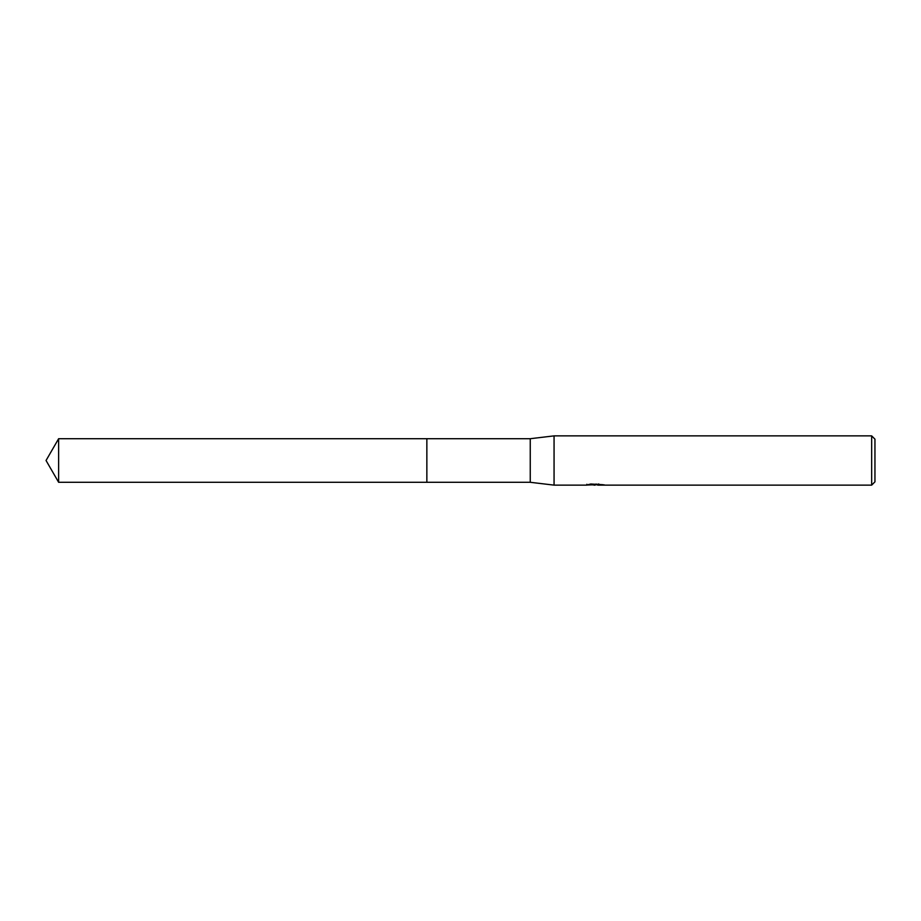 <?xml version="1.0" encoding="UTF-8"?>
<svg xmlns="http://www.w3.org/2000/svg" width="921" height="921" viewBox="0 0 921 921"><rect width="100%" height="100%" fill="white"/><g stroke="black" fill="none" stroke-linecap="round" stroke-linejoin="round"><path stroke-width="1.38" d="M586.884 484.25L586.712 485.125L554.062 485.125L530.254 482.293L426.849 482.293L426.849 438.707L530.254 438.707L554.062 435.875L871.669 435.875L874.95 439.167L874.95 481.833L871.669 485.125L597.706 485.125L597.602 484.285L598.834 484.009M426.86 482.293L426.86 438.707M530.254 482.293L530.254 438.707M554.062 485.125L554.062 435.875M597.602 484.734L592.226 484.883M595.093 485.125L593.93 485.125M871.669 485.125L871.669 435.875M586.884 485.068L596.083 484.653L588.208 484.653L590.775 484.009L603.301 484.734M604.326 484.849C596.117 484.907 596.117 484.976 604.326 485.045M597.706 484.296L596.083 484.296M596.083 484.009L596.083 484.653M58.633 482.293L58.633 438.707L426.849 438.707L426.849 482.293L58.633 482.293L46.05 460.5L58.633 438.707"/></g></svg>
